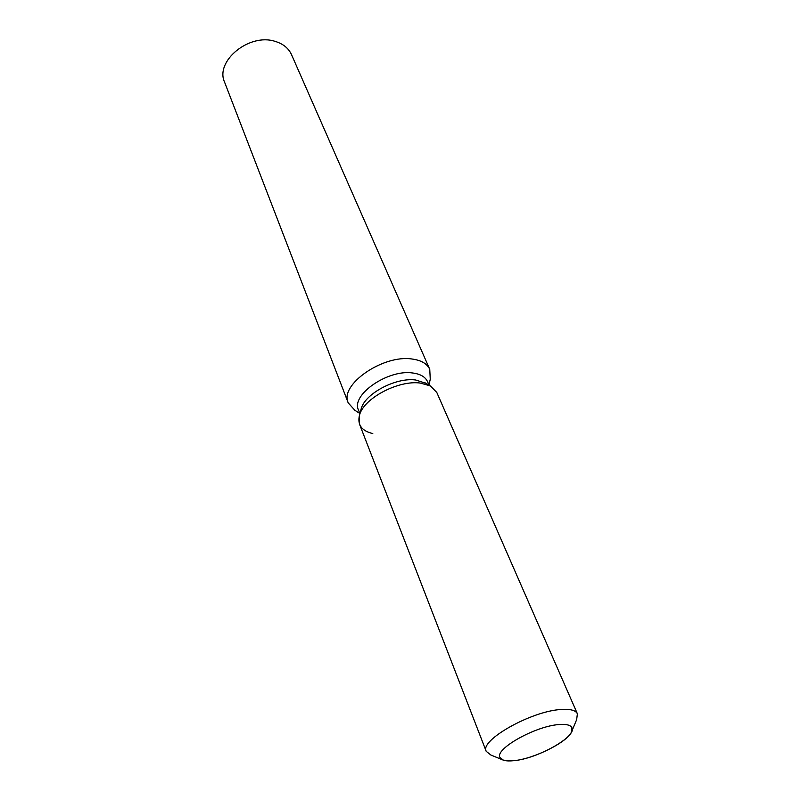 <?xml version="1.0" encoding="UTF-8"?>
<svg xmlns="http://www.w3.org/2000/svg" width="801" height="801" viewBox="0 0 801 801"><rect width="100%" height="100%" fill="white"/><g stroke="black" fill="none" stroke-linecap="round" stroke-linejoin="round"><path stroke-width="1.2" d="M558.908 724.565C535.438 726.046 494.628 749.025 499.934 757.456C501.346 760.419 506.032 761.491 514.012 760.67C537.581 758.647 577 736.489 571.944 727.779C570.622 725.035 566.277 723.974 558.908 724.565C535.438 726.046 494.628 749.025 499.934 757.456L503.469 760.209L514.012 760.67C533.716 758.847 566.587 742.637 571.383 732.224L571.944 727.779C570.622 725.035 566.277 723.974 558.908 724.565M425.892 383.289L415.729 380.014C396.034 377.141 364.956 393.621 361.191 408.76L360.83 410.102M571.974 730.812L576.66 719.648L577.381 713.771L436.785 392.44L430.377 385.922L420.405 383.078C398.457 379.894 363.664 398.337 359.509 415.138C357.156 424.72 361.581 430.868 372.795 433.561M429.046 385.141L427.504 381.586C425.321 376.87 420.395 374.007 412.715 372.996C388.084 369.081 350.728 394.973 358.488 410.032L359.899 413.646M428.976 384.961L430.257 379.233L429.757 369.331C427.163 363.744 421.356 360.32 412.345 359.058C383.208 354.182 339.023 384.941 348.255 402.923L354.883 410.302L359.829 413.466M429.757 369.331L291.514 54.638C288.57 48.2 283.103 43.775 275.133 41.382C249.341 32.761 214.718 61.256 224.6 82.213L348.255 402.923M430.377 385.922L424.7 382.588L430.377 385.922L420.405 383.078C398.457 379.894 363.664 398.337 359.509 415.138L359.549 424.27L486.217 751.348L490.863 755.013L502.057 759.628M577.381 713.771C575.689 710.267 570.222 708.845 560.96 709.506C531.193 711.078 479.348 740.454 486.217 751.348M361.191 408.76L359.509 415.138L361.191 408.76"/></g></svg>
